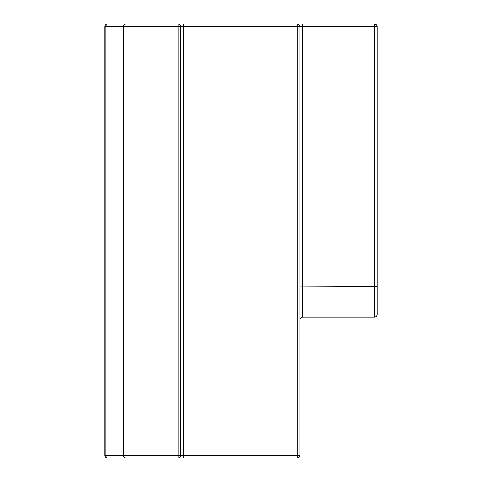 <?xml version="1.0" encoding="UTF-8"?>
<svg xmlns="http://www.w3.org/2000/svg" width="482" height="482" viewBox="0 0 482 482"><rect width="100%" height="100%" fill="white"/><g stroke="black" fill="none" stroke-linecap="round" stroke-linejoin="round"><path stroke-width="0.72" d="M123.235 455.255L123.235 26.745L105.913 26.745L105.913 455.255L123.235 455.255A2.645 2.645 0 0 0 125.88 457.9L107.564 457.9L125.88 457.9L125.88 455.255L178.075 455.255L178.075 26.745L125.88 26.745L125.88 455.255L123.235 455.255M104.919 455.255A2.645 2.645 0 0 0 107.564 457.9A2.645 1.651 90 0 1 105.913 455.255L104.919 455.255L104.919 26.745L105.913 26.745A2.645 1.651 90 0 1 107.564 24.1L374.436 24.1A2.645 2.645 0 0 1 377.081 26.745L377.081 314.457L377.081 26.745A2.645 2.645 0 0 0 374.436 24.1A2.645 2.645 0 0 1 377.081 26.745L302.594 26.745L302.594 317.096C300.985 317.252 300.105 318.138 299.949 319.741M302.594 24.1L302.594 26.745L299.949 26.745A2.645 2.645 0 0 0 297.304 24.1L297.304 26.745L299.949 26.745L299.949 455.255L297.304 455.255L297.304 26.745L183.365 26.745L183.365 455.255L297.304 455.255L297.304 457.9L183.365 457.9L183.365 455.255L178.075 455.255L178.075 457.9L183.365 457.9L125.88 457.9M180.72 26.745A2.645 2.645 0 0 0 178.075 24.1L178.075 26.745L183.365 26.745L183.365 24.1L178.075 24.1A2.645 2.645 0 0 1 180.72 26.745L180.72 455.255A2.645 2.645 0 0 1 178.075 457.9A2.645 2.645 0 0 0 180.72 455.255M125.88 24.1A2.645 2.645 0 0 0 123.235 26.745L125.88 26.745L125.88 24.1L107.564 24.1A2.645 2.645 0 0 0 104.919 26.745M302.594 317.096L374.436 317.096L374.436 286.525L299.949 286.82M374.436 24.1L374.436 286.525L377.081 286.212M297.304 457.9A2.645 2.645 0 0 0 299.949 455.255A2.645 2.645 0 0 1 297.304 457.9M299.949 26.745A2.645 2.645 0 0 0 297.304 24.1M374.436 317.096C376.038 316.939 376.924 316.059 377.081 314.457"/></g></svg>

